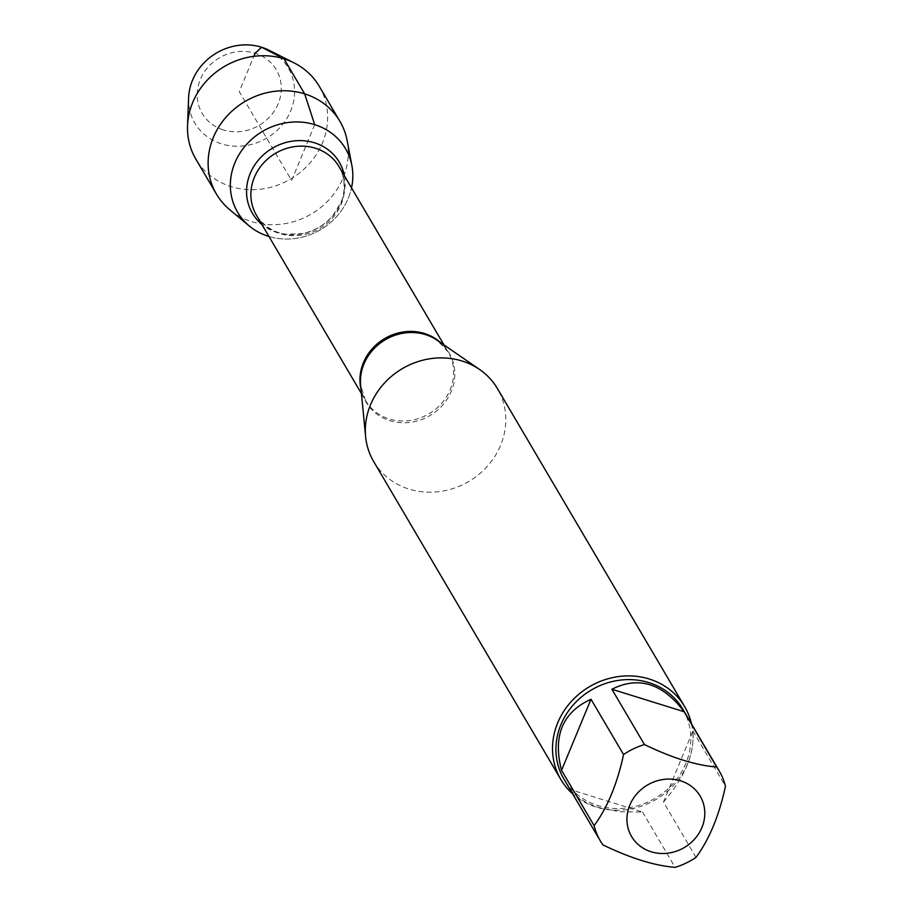 <?xml version="1.0" encoding="UTF-8"?>
<svg xmlns="http://www.w3.org/2000/svg" width="913" height="913" viewBox="0 0 913 913"><rect width="100%" height="100%" fill="white"/><g stroke="black" fill="none" stroke-linecap="round" stroke-linejoin="round"><path stroke-width="0.68" stroke-dasharray="4.57 3.42" d="M373.645 461.487A71.83 65.462 149.5 0 0 409.024 489.083A71.83 65.462 149.5 0 0 487.77 465.79A71.83 65.462 149.5 0 0 497.448 388.607M268.97 236.49A62.632 57.085 149.5 0 0 351.528 187.895A62.632 57.085 149.5 0 1 268.97 236.49M691.483 723.883A71.83 65.462 -30.5 0 1 667.802 790.943A71.83 65.462 -30.5 0 1 596.235 807.103A71.83 65.462 -30.5 0 1 572.634 793.842M663.454 802.048C684.955 777.123 694.77 753.43 692.899 730.959L663.454 802.048L696.014 857.353M692.899 730.959L725.458 786.264M570.34 789.574C576.377 797.426 585.963 803.44 599.111 807.617L619.938 811.771L642.547 812.045L570.34 789.574L602.9 844.879M642.547 812.045L675.106 867.35M682.787 709.104A68.954 62.849 -30.5 0 1 673.486 783.194A68.954 62.849 -30.5 0 1 597.889 805.563A68.954 62.849 -30.5 0 1 563.937 779.063M347.18 140.705A71.659 65.302 -30.5 0 1 322.243 206.258A71.659 65.302 -30.5 0 1 251.726 221.619A71.659 65.302 -30.5 0 1 229.814 209.796M223.377 129.931A43.002 39.191 -30.5 0 1 213.471 61.936A43.002 39.191 -30.5 0 1 280.919 82.923A43.002 39.191 -30.5 0 1 223.377 129.931M188.603 97.839A54.221 49.416 149.5 0 0 221.574 143.912A54.221 49.416 149.5 0 0 288.907 114.73A54.221 49.416 149.5 0 0 269.289 50.341M319.322 86.37A71.659 65.302 -30.5 0 1 309.667 163.359A71.659 65.302 -30.5 0 1 231.115 186.594A71.659 65.302 -30.5 0 1 195.827 159.067M314.723 124.67L291.589 180.5L239.252 91.597L253.871 56.321M361.434 393.583L365.52 400.51L360.646 385.377A48.252 43.984 149.5 0 0 389.817 420.665A48.252 43.984 149.5 0 0 448.306 397.315A48.252 43.984 149.5 0 0 437.213 340.298L448.078 351.904A47.898 43.664 -30.5 0 1 428.95 413.829A47.898 43.664 -30.5 0 1 365.52 400.51A47.898 43.664 -30.5 0 1 361.012 389.223M440.397 342.489A47.898 43.664 -30.5 0 1 448.078 351.904L444.003 344.977M256.439 215.217A47.898 43.664 149.5 0 0 319.87 228.547A47.898 43.664 149.5 0 0 339.008 166.611C347.111 180.443 343.802 197.048 340.914 202.332L332.868 215.594C324.72 225.032 314.551 231.035 302.351 233.602L286.614 234.207C282.14 233.968 267.212 231.354 256.439 215.217M344.372 175.73A50.398 45.935 -30.5 0 1 319.151 227.314A50.398 45.935 -30.5 0 1 261.803 224.336"/><path stroke-width="1.37" d="M684.659 706.628L497.448 388.607A71.83 65.462 149.5 0 0 479.565 369.468A71.83 65.462 149.5 0 0 402.336 368.635A71.83 65.462 149.5 0 0 365.599 436.562A71.83 65.462 149.5 0 0 373.645 461.487L560.856 779.508A71.83 65.462 -30.5 0 1 570.545 702.325A71.83 65.462 -30.5 0 1 649.28 679.021A71.83 65.462 -30.5 0 1 684.659 706.628A71.83 65.462 -30.5 0 1 691.483 723.883M351.893 165.618A62.632 57.085 149.5 0 1 351.528 187.895A62.632 57.085 149.5 0 0 314.723 124.67A62.632 57.085 149.5 0 0 234.778 163.107A62.632 57.085 149.5 0 0 268.97 236.49A62.632 57.085 149.5 0 1 268.468 236.341A62.632 57.085 149.5 0 1 249.317 226.013L229.814 209.796A71.659 65.302 -30.5 0 1 216.438 194.081A71.659 65.302 -30.5 0 1 226.104 117.092A71.659 65.302 -30.5 0 1 304.645 93.856A71.659 65.302 -30.5 0 1 339.933 121.383A71.659 65.302 -30.5 0 1 347.18 140.705L351.893 165.618A62.632 57.085 149.5 0 0 314.723 124.67A62.632 57.085 149.5 0 0 240.176 152.768A62.632 57.085 149.5 0 0 249.317 226.013M572.634 793.842A71.83 65.462 -30.5 0 1 560.856 779.508M651.174 851.783A39.807 36.28 149.5 0 0 704.676 816.211A39.807 36.28 149.5 0 0 657.018 780.855A39.807 36.28 149.5 0 0 627.06 816.37A39.807 36.28 149.5 0 0 651.174 851.783M696.014 857.353C709.253 839.481 719.067 815.777 725.458 786.264A68.954 62.849 149.5 0 0 719.204 770.971A68.954 62.849 149.5 0 0 716.659 767.034C696.014 765.356 671.945 757.87 644.452 744.563A68.954 62.849 149.5 0 0 623.556 754.56C617.165 784.073 607.35 807.765 594.112 825.649A68.954 62.849 149.5 0 0 600.355 840.941A68.954 62.849 149.5 0 0 602.9 844.879C630.392 858.186 654.461 865.672 675.106 867.35A68.954 62.849 149.5 0 0 696.014 857.353M684.099 711.718C662.724 683.335 638.655 675.837 611.893 689.247L684.099 711.718L716.659 767.034M611.893 689.247L644.452 744.563M590.996 699.244C562.488 712.266 552.673 735.969 561.552 770.332L590.996 699.244L623.556 754.56M561.552 770.332L594.112 825.649M600.355 840.941L563.937 779.063A68.954 62.849 -30.5 0 1 591.476 689.92A68.954 62.849 -30.5 0 1 682.787 709.104L719.204 770.971M294.169 62.94L269.289 50.341A54.221 49.416 149.5 0 0 261.62 47.236A54.221 49.416 149.5 0 0 188.603 97.839L187.542 125.697A71.659 65.302 -30.5 0 1 294.169 62.94A71.659 65.302 -30.5 0 1 319.322 86.37L339.933 121.383M216.438 194.081L195.827 159.067A71.659 65.302 -30.5 0 1 187.542 125.697M253.871 56.321L255.138 53.262L261.62 47.236L284.034 58.831L304.645 93.856L314.723 124.67M479.565 369.468L437.213 340.298A48.252 43.984 149.5 0 0 425.458 334.615A48.252 43.984 149.5 0 0 360.646 385.377L365.599 436.562M361.012 389.223A47.898 43.664 -30.5 0 1 376.658 344.361A47.898 43.664 -30.5 0 1 424.488 333.496A47.898 43.664 -30.5 0 1 440.397 342.489M444.003 344.977L339.008 166.611A47.898 43.664 149.5 0 0 315.407 148.214A47.898 43.664 149.5 0 0 262.898 163.747A47.898 43.664 149.5 0 0 256.439 215.217L361.434 393.583M261.803 224.336A50.398 45.935 -30.5 0 1 254.465 165.39A50.398 45.935 -30.5 0 1 314.449 142.793A50.398 45.935 -30.5 0 1 344.372 175.73"/></g></svg>
